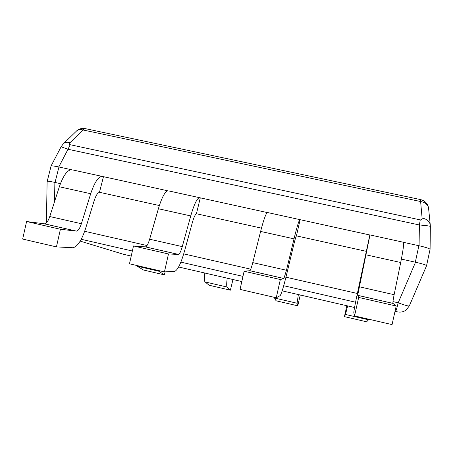 <?xml version="1.0" encoding="UTF-8"?>
<svg xmlns="http://www.w3.org/2000/svg" width="453" height="453" viewBox="0 0 453 453"><rect width="100%" height="100%" fill="white"/><g stroke="black" fill="none" stroke-linecap="round" stroke-linejoin="round"><path stroke-width="0.68" d="M71.115 169.66L58.777 166.959C53.998 165.957 51.421 165.673 51.053 166.115L47.214 181.285M63.199 143.958L61.104 146.8L68.024 149.241L58.777 166.959C54.111 165.968 51.523 165.662 51.013 166.041L51.025 166.223M426.573 265.617L430.056 249.416C429.642 248.567 425.984 247.344 419.076 245.753L403.555 242.355M430.044 249.467L430.084 249.348C429.489 248.487 425.82 247.287 419.076 245.753L419.393 224.971C426.018 225.515 429.671 226.007 430.35 226.443L430.248 224.728C429.438 221.16 426.72 218.958 422.1 218.114C422.088 219.45 421.471 220.039 420.248 219.892L419.393 224.971L68.024 149.241L70.187 144.722L420.248 219.892M415.52 262.219C422.649 263.856 426.335 265.022 426.567 265.713L409.342 305.888C408.617 306.313 404.903 305.288 398.198 302.797L415.52 262.219L401.381 259.093M46.399 222.825L47.118 181.404C47.282 180.996 49.87 181.336 54.875 182.412L60.43 183.646M428.634 208.703L428.566 208.052C427.774 204.518 425.124 202.344 420.616 201.523L420.531 199.592M85.453 128.669L84.96 128.567L82.995 129.966C80.447 129.264 78.363 129.541 76.744 130.804L76.189 131.342M366.188 254.846L400.707 262.502C403.051 250.73 403.991 243.986 403.515 242.27L369.976 234.937L357.677 295.316L358.668 297.434L354.546 315.917L353.804 312.683C353.889 310.543 355.299 303.102 358.034 290.35L369.829 234.982L267.774 212.587M267.242 212.548L168.816 190.945M167.667 190.775L72.837 169.96M366.222 251.313L296.449 235.871M261.466 228.131L196.506 213.754M159.36 205.537L99.586 192.31M165.13 271.862L164.365 274.863L158.697 271.188L137.106 266.188L136.427 265.413M158.108 270.43L158.697 271.188M164.365 274.863L143.527 270.028L137.106 266.188M232.967 279.512L230.384 290.18L227.129 287.043L205.073 281.93C204.275 281.12 204.19 278.153 204.813 273.029M227.242 278.193C226.534 283.318 226.494 286.268 227.129 287.043M230.384 290.18L209.11 285.243L205.073 281.93M300.265 295.011L297.785 305.82L297.055 303.238L274.512 298.017L274.405 297.361M298.368 294.569L297.055 303.238M297.785 305.82L276.064 300.781L274.512 298.017M346.839 305.73L344.433 316.641L366.619 321.789L368.515 319.795L345.475 314.456L347.644 305.917M368.816 319.218L368.515 319.795M344.433 316.641L345.475 314.456M44.303 223.81L76.297 231.115L60.408 229.258L56.438 246.891L22.65 239.065L26.602 221.534L44.507 223.822C46.444 223.516 48.199 221.087 49.762 216.545L59.337 186.778C63.092 175.951 67.106 170.243 71.393 169.643M56.438 246.891L72.825 247.751C77.457 246.76 81.721 240.3 85.634 228.374L94.23 200.515C95.894 195.458 97.633 192.763 99.439 192.417L103.448 176.732M59.337 186.778L90.691 193.731L81.381 223.72C79.864 228.301 78.227 230.764 76.478 231.121L76.297 231.115M90.691 193.731C94.326 182.819 98.075 177.021 101.942 176.325M26.602 221.534L60.408 229.258M145.379 246.885L178.42 254.427L168.471 253.963L164.445 271.902L129.479 263.805L133.488 245.962L145.515 246.885C146.857 246.426 148.233 243.867 149.637 239.212L158.38 208.748C161.744 197.65 164.903 191.647 167.853 190.736M164.445 271.902L174.801 271.319C177.831 269.92 181.092 263.108 184.581 250.888L192.406 222.383C193.895 217.208 195.226 214.371 196.398 213.878L200.277 197.904M158.38 208.748L190.741 215.928L182.276 246.619C180.928 251.313 179.677 253.912 178.533 254.422L178.42 254.427M190.741 215.928C193.975 204.739 196.845 198.641 199.354 197.627M133.488 245.962L168.471 253.963M249.784 270.724L283.923 278.516L280.328 279.529L276.251 297.785L240.045 289.405L244.11 271.251L249.852 270.701C250.56 270.084 251.528 267.389 252.763 262.615L260.611 231.426C263.555 220.045 265.798 213.737 267.338 212.491M276.251 297.785L280.152 295.662C281.466 293.833 283.652 286.653 286.704 274.122L293.703 244.954C294.994 239.643 295.894 236.664 296.392 236.007L300.129 219.739M260.611 231.426L294.025 238.839L286.472 270.265L283.923 278.516M294.025 238.839C296.828 227.366 298.765 220.951 299.829 219.597M244.11 271.251L280.328 279.529M400.707 262.502L394.133 294.693C393.142 299.643 392.751 302.53 392.949 303.368L396.194 306.013L392.055 324.603L354.546 315.917M403.515 242.27L403.221 242.202M358.668 297.434L396.194 306.013M418.883 245.707L415.327 262.179M392.966 301.607L398.198 302.797C396.936 308.091 396.047 310.951 395.514 311.381L397.377 311.862C400.667 312.542 403.634 311.874 406.273 309.869L409.342 305.888M394.84 312.083L397.377 311.862M123.743 254.348L131.217 256.081M178.607 266.993L241.806 281.545M282.174 290.843L354.552 307.508M70.187 144.722C69.167 144.399 69.133 143.703 70.068 142.638L82.995 129.966L420.616 201.523L422.1 218.12M430.31 225.339L428.566 208.052C427.723 203.629 425.084 200.815 420.65 199.614L84.96 128.567C81.846 128.063 79.105 128.805 76.744 130.804L63.731 143.442C65.357 142.18 67.469 141.908 70.068 142.638M58.947 166.998L55.045 182.451M357.36 293.487L285.951 277.202M250.747 269.178L183.72 253.89M147.027 245.526L84.66 231.302M54.524 201.744L54.875 182.412M395.514 311.381L395.022 311.268M355.56 302.219L283.708 285.73M242.961 276.381L180.855 262.134M132.355 251.007L81.217 239.275M123.59 254.326L80.187 241.104M120.872 253.595L121.834 253.895M49.762 216.545L81.381 223.72M149.637 239.212L182.276 246.619M252.763 262.615L286.472 270.265M359.297 286.789L394.133 294.693M357.689 295.356L392.983 303.414M61.104 146.8L51.013 166.041M430.35 226.443L430.084 249.348M44.507 223.822L76.478 231.121M145.515 246.885L178.533 254.422M249.852 270.701L283.969 278.493M357.677 295.316L392.949 303.368"/></g></svg>
